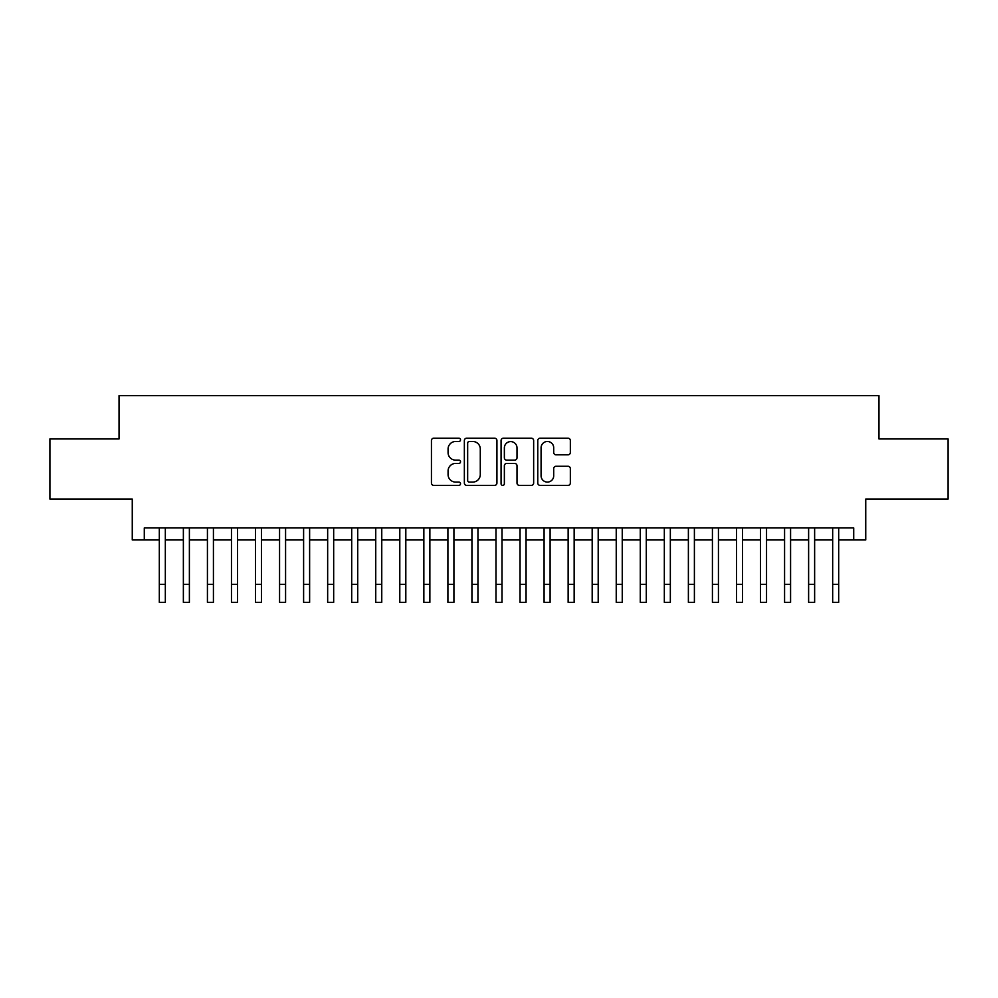 <?xml version="1.0" encoding="UTF-8"?>
<svg xmlns="http://www.w3.org/2000/svg" width="998" height="998" viewBox="0 0 998 998"><rect width="100%" height="100%" fill="white"/><g stroke="black" fill="none" stroke-linecap="round" stroke-linejoin="round"><path stroke-width="1.5" d="M460.527 439.831A1.647 1.647 0 0 0 458.868 438.184L433.793 438.184A2.358 2.358 0 0 0 431.435 440.542L431.435 483.032A2.358 2.358 0 0 0 433.793 485.39L458.868 485.39A1.647 1.647 0 0 0 460.527 483.743A1.647 1.647 0 0 0 458.868 482.084L455.624 482.084A7.547 7.547 0 0 1 448.077 474.537L448.077 470.994A7.547 7.547 0 0 1 455.624 463.434L458.868 463.434A1.647 1.647 0 0 0 460.527 461.787A1.647 1.647 0 0 0 458.868 460.128L455.624 460.128A7.547 7.547 0 0 1 448.077 452.581L448.077 449.038A7.547 7.547 0 0 1 455.624 441.49L458.868 441.49A1.647 1.647 0 0 0 460.527 439.831M567.987 454.826A2.358 2.358 0 0 0 570.345 452.456L570.345 440.542A2.358 2.358 0 0 0 567.987 438.184L540.13 438.184A2.358 2.358 0 0 0 537.772 440.542L537.772 483.032A2.358 2.358 0 0 0 540.13 485.39L567.987 485.39A2.358 2.358 0 0 0 570.345 483.032L570.345 468.636A2.358 2.358 0 0 0 567.987 466.266L556.061 466.266A2.358 2.358 0 0 0 553.703 468.636L553.703 475.772A6.312 6.312 0 0 1 547.391 482.084A6.312 6.312 0 0 1 541.078 475.772L541.078 447.803A6.312 6.312 0 0 1 547.391 441.49A6.312 6.312 0 0 1 553.703 447.803L553.703 452.456A2.358 2.358 0 0 0 556.061 454.826L567.987 454.826M144.286 539.943L144.286 527.917L853.714 527.917L853.714 539.943L865.74 539.943L865.74 499.062L948.1 499.062L948.1 438.945L878.964 438.945L878.964 395.657L119.036 395.657L119.036 438.945L49.9 438.945L49.9 499.062L132.26 499.062L132.26 539.943L159.318 539.943M496.929 440.542A2.358 2.358 0 0 0 494.571 438.184L466.715 438.184A2.358 2.358 0 0 0 464.357 440.542L464.357 483.032A2.358 2.358 0 0 0 466.715 485.39L494.571 485.39A2.358 2.358 0 0 0 496.929 483.032L496.929 440.542M503.429 438.184L531.285 438.184A2.358 2.358 0 0 1 533.643 440.542L533.643 483.032A2.358 2.358 0 0 1 531.285 485.39L519.359 485.39A2.358 2.358 0 0 1 517.001 483.032L517.001 465.804A2.358 2.358 0 0 0 514.644 463.434L506.735 463.434A2.358 2.358 0 0 0 504.364 465.804L504.364 483.743A1.647 1.647 0 0 1 502.718 485.39A1.647 1.647 0 0 1 501.071 483.743L501.071 440.542A2.358 2.358 0 0 1 503.429 438.184M165.331 539.943L183.37 539.943M189.383 539.943L207.422 539.943M213.422 539.943L231.461 539.943M237.474 539.943L255.513 539.943M261.526 539.943L279.565 539.943M285.578 539.943L303.604 539.943M309.617 539.943L327.656 539.943M333.669 539.943L351.708 539.943M357.721 539.943L375.747 539.943M381.76 539.943L399.799 539.943M405.812 539.943L423.851 539.943M429.864 539.943L447.902 539.943M453.915 539.943L471.942 539.943M477.955 539.943L495.994 539.943M502.006 539.943L520.045 539.943M526.058 539.943L544.085 539.943M550.098 539.943L568.136 539.943M574.149 539.943L592.188 539.943M598.201 539.943L616.24 539.943M622.253 539.943L640.279 539.943M646.292 539.943L664.331 539.943M670.344 539.943L688.383 539.943M694.396 539.943L712.422 539.943M718.435 539.943L736.474 539.943M742.487 539.943L760.526 539.943M766.539 539.943L784.578 539.943M790.578 539.943L808.617 539.943M814.63 539.943L832.669 539.943M838.682 539.943L853.714 539.943M469.322 441.49A1.647 1.647 0 0 0 467.663 443.137L467.663 480.437A1.647 1.647 0 0 0 469.322 482.084L472.74 482.084A7.547 7.547 0 0 0 480.288 474.537L480.288 449.038A7.547 7.547 0 0 0 472.74 441.49L469.322 441.49M517.001 447.915A6.312 6.312 0 0 0 510.689 441.603A6.312 6.312 0 0 0 504.364 447.915L504.364 457.77A2.358 2.358 0 0 0 506.735 460.128L514.644 460.128A2.358 2.358 0 0 0 517.001 457.77L517.001 447.915M159.318 584.317L165.331 584.317L165.331 602.343L159.318 602.343L159.318 527.917M165.331 584.317L165.331 527.917M183.37 584.317L189.383 584.317L189.383 602.343L183.37 602.343L183.37 527.917M189.383 584.317L189.383 527.917M207.422 584.317L213.422 584.317L213.422 602.343L207.422 602.343L207.422 527.917M213.422 584.317L213.422 527.917M231.461 584.317L237.474 584.317L237.474 602.343L231.461 602.343L231.461 527.917M237.474 584.317L237.474 527.917M255.513 584.317L261.526 584.317L261.526 602.343L255.513 602.343L255.513 527.917M261.526 584.317L261.526 527.917M279.565 584.317L285.578 584.317L285.578 602.343L279.565 602.343L279.565 527.917M285.578 584.317L285.578 527.917M303.604 584.317L309.617 584.317L309.617 602.343L303.604 602.343L303.604 527.917M309.617 584.317L309.617 527.917M327.656 584.317L333.669 584.317L333.669 602.343L327.656 602.343L327.656 527.917M333.669 584.317L333.669 527.917M351.708 584.317L357.721 584.317L357.721 602.343L351.708 602.343L351.708 527.917M357.721 584.317L357.721 527.917M375.747 584.317L381.76 584.317L381.76 602.343L375.747 602.343L375.747 527.917M381.76 584.317L381.76 527.917M399.799 584.317L405.812 584.317L405.812 602.343L399.799 602.343L399.799 527.917M405.812 584.317L405.812 527.917M423.851 584.317L429.864 584.317L429.864 602.343L423.851 602.343L423.851 527.917M429.864 584.317L429.864 527.917M447.902 584.317L453.915 584.317L453.915 602.343L447.902 602.343L447.902 527.917M453.915 584.317L453.915 527.917M471.942 584.317L477.955 584.317L477.955 602.343L471.942 602.343L471.942 527.917M477.955 584.317L477.955 527.917M495.994 584.317L502.006 584.317L502.006 602.343L495.994 602.343L495.994 527.917M502.006 584.317L502.006 527.917M520.045 584.317L526.058 584.317L526.058 602.343L520.045 602.343L520.045 527.917M526.058 584.317L526.058 527.917M544.085 584.317L550.098 584.317L550.098 602.343L544.085 602.343L544.085 527.917M550.098 584.317L550.098 527.917M568.136 584.317L574.149 584.317L574.149 602.343L568.136 602.343L568.136 527.917M574.149 584.317L574.149 527.917M592.188 584.317L598.201 584.317L598.201 602.343L592.188 602.343L592.188 527.917M598.201 584.317L598.201 527.917M616.24 584.317L622.253 584.317L622.253 602.343L616.24 602.343L616.24 527.917M622.253 584.317L622.253 527.917M640.279 584.317L646.292 584.317L646.292 602.343L640.279 602.343L640.279 527.917M646.292 584.317L646.292 527.917M664.331 584.317L670.344 584.317L670.344 602.343L664.331 602.343L664.331 527.917M670.344 584.317L670.344 527.917M688.383 584.317L694.396 584.317L694.396 602.343L688.383 602.343L688.383 527.917M694.396 584.317L694.396 527.917M712.422 584.317L718.435 584.317L718.435 602.343L712.422 602.343L712.422 527.917M718.435 584.317L718.435 527.917M736.474 584.317L742.487 584.317L742.487 602.343L736.474 602.343L736.474 527.917M742.487 584.317L742.487 527.917M760.526 584.317L766.539 584.317L766.539 602.343L760.526 602.343L760.526 527.917M766.539 584.317L766.539 527.917M784.578 584.317L790.578 584.317L790.578 602.343L784.578 602.343L784.578 527.917M790.578 584.317L790.578 527.917M808.617 584.317L814.63 584.317L814.63 602.343L808.617 602.343L808.617 527.917M814.63 584.317L814.63 527.917M832.669 584.317L838.682 584.317L838.682 602.343L832.669 602.343L832.669 527.917M838.682 584.317L838.682 527.917"/></g></svg>
